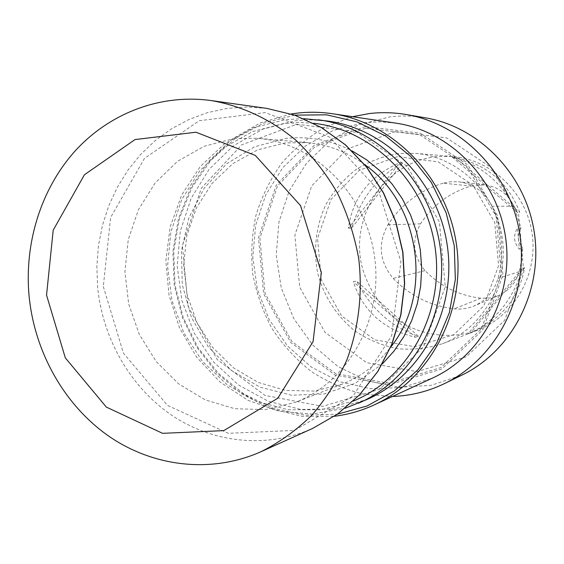 <?xml version="1.0" encoding="UTF-8"?>
<svg xmlns="http://www.w3.org/2000/svg" width="564" height="564" viewBox="0 0 564 564"><rect width="100%" height="100%" fill="white"/><g stroke="black" fill="none" stroke-linecap="round" stroke-linejoin="round"><path stroke-width="0.42" stroke-dasharray="2.82 2.11" d="M364.704 164.653C347.093 151.857 327.91 144.511 307.14 142.6L285.271 142.903L257.72 149.827L232.847 163.63L212.05 183.378L196.434 207.841L186.811 235.583L183.645 265.038L187.079 294.57L196.921 322.559L212.649 347.445L233.447 367.806L258.199 382.434L285.546 390.401L313.936 391.092L341.685 384.324C361.087 376.674 377.45 364.245 390.767 347.036M233.968 138.624L257.565 138.272C314.204 142.826 365.712 193.537 374.496 256.31C383.647 319.027 348.404 382.131 295.303 402.372L265.362 409.619L234.751 408.724L205.289 399.911L178.633 383.858L156.242 361.594L139.294 334.438L128.67 303.947L124.919 271.777L128.247 239.707L138.518 209.498L155.234 182.835L177.554 161.297L204.288 146.217L233.968 138.624M398.191 153.584C382.914 156.165 368.722 161.579 355.616 169.82C343.504 179.486 333.55 191.111 325.773 204.704C315.861 226.615 313.175 249.507 317.729 273.364C323.849 296.297 336.934 316.538 355.193 331.153C368.172 339.761 382.237 345.619 397.387 348.707C412.799 350.061 427.921 348.362 442.761 343.617C482.58 328.516 508.813 282.952 502.263 238.05C495.975 193.107 458.031 156.714 415.569 153.373L398.191 153.584M436.437 156.665C385.557 161.833 349.687 216.118 361.933 266.293C367.848 287.739 379.375 305.35 396.513 319.132C419.976 335.58 450.22 339.965 477.299 330.292C513.994 316.369 538.112 274.731 532.141 233.778C526.402 192.789 491.589 159.577 452.462 156.482L436.437 156.665M522.433 268.288L524.675 267.738C518.88 298.37 500.867 320.077 470.644 332.859L468.057 333.86C494.713 322.298 512.838 300.443 522.433 268.288L468.057 333.86M348.432 228.201L351.76 227.941C360.946 197.795 377.929 176.116 402.717 162.911L399.693 162.728C369.653 176.031 352.563 197.858 348.432 228.201L399.693 162.728M452.18 157.095L454.88 157.321C486.972 164.554 508.594 182.912 519.747 212.402L517.47 212.565C502.341 182.736 480.577 164.244 452.18 157.095L517.47 212.565M415.485 337.258L418.396 336.25C391.663 327.282 371.063 308.896 356.603 281.083L353.311 281.704C362.892 311.06 383.612 329.58 415.485 337.258L353.311 281.704M382.427 363.872L355.151 383.358L324.053 394.003L291.517 395.216L259.941 387.13L231.515 370.52L208.165 346.705L191.4 317.405L182.292 284.651L181.432 250.663L188.905 217.725L204.267 188.094L226.58 163.863L254.399 146.851L285.842 138.434C308.677 135.896 330.723 140.027 351.978 150.828M313.633 123.262L299.005 122.451L284.453 123.347L252.39 131.609L223.555 147.895L199.564 171.082L181.693 199.691L170.85 232.037L167.564 266.264L171.964 300.478L183.801 332.795L202.469 361.397L226.982 384.641L256.042 401.117L288.042 409.725L321.142 409.781L353.339 401.074M296.756 124.27L355.933 131.567L407.215 166.317L439.419 221.969L445.257 286.808L423.536 346.825L379.396 389.386L322.629 406.362L264.932 395.406L217.267 359.67L188.101 306.442L182.426 245.608L201.32 188.179L241.766 144.814L296.756 124.27M327.176 120.978L311.152 119.864L295.212 120.774L262.669 129.177L233.433 145.752L209.152 169.313L191.133 198.373L180.297 231.184L177.174 265.863L181.89 300.457L194.178 333.042L213.403 361.785L238.537 384.993L268.231 401.251L300.831 409.457L334.431 408.921L366.974 399.474M303.792 118.666L285.581 119.568L253.49 127.753L224.514 143.792L200.206 166.599L181.791 194.806L170.159 226.813L165.851 260.871L169.038 295.191L179.542 327.959L196.85 357.449L220.094 382.068L248.118 400.398L279.462 411.318L312.435 414.054L345.175 408.244M294.627 115.134L263.268 123.283L234.821 138.751L210.668 160.585L191.936 187.572L179.451 218.303L173.726 251.255L174.995 284.82L183.18 317.391L197.901 347.417L218.501 373.424L244.043 394.088L273.343 408.28L304.976 415.16L337.364 414.202M365.578 128.19L314.923 146.732L277.509 186.007L259.912 238.1L265.002 293.259L291.814 341.431L335.693 373.615L388.758 383.245L440.879 367.622L481.36 328.988L501.318 274.788L496.094 216.343L466.766 166.197L419.884 134.824L365.578 128.19M365.43 126.576L314.148 145.371L276.275 185.147L258.474 237.881L263.628 293.717L290.763 342.489L335.178 375.081L388.906 384.852L441.697 369.046L482.706 329.933L502.933 275.035L497.645 215.829L467.93 165.033L420.427 133.273L365.43 126.576M395.808 123.128L379.812 121.824L363.872 122.642L333.246 130.425L305.688 145.801L282.797 167.698L265.82 194.714L255.654 225.198L252.799 257.381L257.388 289.431L269.155 319.52L287.471 345.929L311.342 367.086L339.457 381.68L370.224 388.709L401.808 387.588L432.257 378.19M291.179 113.977L260.272 122.945L232.368 138.963L208.765 161.107L190.512 188.186L178.393 218.839L172.894 251.593L174.213 284.926L182.285 317.299L196.737 347.205L216.964 373.234L242.062 394.116L270.924 408.759L302.198 416.324L334.382 416.274M397.535 156.637L359.374 170.222L330.99 199.466L317.539 238.494L321.332 279.892L341.636 315.96L374.813 339.845L414.737 346.705L453.717 334.741L483.813 305.85L498.59 265.651L494.727 222.42L473.013 185.26L438.157 161.833L397.535 156.637M395.272 131.609L347.227 149.03L311.659 186.007L294.873 235.089L299.653 287.083L325.075 332.443L366.692 362.659L416.993 371.591L466.343 356.758L504.646 320.352L523.533 269.388L518.64 214.496L490.976 167.388L446.674 137.891L395.272 131.609M425.404 117.827C413.475 115.803 401.575 115.493 389.71 116.889L358.21 124.919L329.912 140.746L306.456 163.257L289.142 190.977L278.891 222.223L276.219 255.139L281.239 287.823L293.661 318.413L312.823 345.112L337.667 366.332L366.804 380.707L398.565 387.242L431.03 385.36L462.156 374.982M352.507 116.706L325.625 126.907C308.91 136.566 294.211 148.748 281.535 163.447C270.262 179.31 261.738 196.617 255.95 215.377C251.854 234.61 250.776 254.061 252.707 273.709C256.359 293.118 262.845 311.483 272.158 328.805C282.973 345.189 296.001 359.416 311.265 371.486C327.55 382.047 345.076 389.625 363.829 394.215L392.488 396.478M443.149 183.173C419.715 190.385 401.3 204.267 387.912 224.824C377.584 243.81 379.325 261.654 393.136 278.362C409.95 295.74 430.311 305.899 454.224 308.839C460.929 309.537 467.415 308.635 473.682 306.132C485.9 300.838 493.993 291.616 497.963 278.482C504.427 253.8 502.482 229.745 492.139 206.311C484.984 192 473.739 183.822 458.398 181.763L450.699 181.735L443.149 183.173L471.053 186.049C449.642 192.571 432.792 205.169 420.511 223.845C411.403 240.447 412.918 256.042 425.066 270.628C440.442 286.392 459.047 295.578 480.888 298.187L489.566 298.039L497.963 295.776C508.679 291.13 515.778 283.079 519.261 271.622L521.721 259.955L522.694 248.033L519.338 249.168L517.519 228.004C513.064 235.477 513.67 242.534 519.338 249.168M471.053 186.049L484.448 184.83C497.899 186.635 507.755 193.769 514.001 206.241L520.988 228.053L517.519 228.004M520.988 228.053C517.047 235.089 517.618 241.744 522.694 248.033M454.88 157.321L519.747 212.402M351.76 227.941L402.717 162.911M418.396 336.25L356.603 281.083M524.675 267.738L470.644 332.859M420.511 223.845L387.912 224.824M425.066 270.628L393.136 278.362M480.888 298.187L454.224 308.839M519.261 271.622L497.963 278.482M514.001 206.241L492.139 206.311M266.878 108.401L246.813 107.012L226.911 108.45L207.503 112.645L188.905 119.505L171.414 128.86L155.29 140.535L140.781 154.31L128.077 169.947L117.368 187.177L108.796 205.726L102.472 225.29L98.467 245.58L96.846 266.278L97.614 287.083C102.613 338.534 130.277 387.003 171.618 415.167C213.044 443.057 266.694 448.93 312.611 428.436M103.311 286.512L123.417 353.156L167.564 405.424L228.258 433.3L294.507 430.424L353.212 395.9L391.691 335.587L400.926 261.745L378.507 190.406L329.573 137.08L265.228 112.581L199.205 120.724L144.426 158.449L110.636 217.471L103.311 286.512M307.14 142.6L257.565 138.272M341.685 384.324L295.303 402.372M452.462 156.482L415.569 153.373M477.299 330.292L442.761 343.617M497.963 295.776L473.682 306.132M484.448 184.83L458.398 181.763"/><path stroke-width="0.85" d="M390.767 347.036C433.321 294.274 420.335 203.385 364.704 164.653M351.978 150.828L366.685 159.845L380.15 170.977L392.1 184.026L402.287 198.732L410.493 214.806L416.535 231.931L420.293 249.76L421.682 267.928L420.673 286.061L417.304 303.792L411.642 320.761L403.824 336.637L394.017 351.097L382.427 363.872M353.339 401.074C408.498 378.338 444.58 312.66 435.119 247.645C425.989 182.581 372.959 129.635 313.633 123.262M345.175 408.244L366.974 399.474C421.484 375.779 456.706 310.433 447.33 245.897C438.256 181.319 386.136 128.458 327.176 120.978L303.792 118.666M358.542 403.197C413.898 379.142 449.691 312.632 440.146 246.926C430.903 181.171 377.915 127.351 318.033 119.765M337.364 414.202L367.009 406.002L394.356 390.972L417.994 369.702L436.684 343.145L449.374 312.562L455.352 279.49L454.253 245.629L446.11 212.734L431.375 182.51L410.839 156.51L385.635 135.987L357.09 121.909L326.676 114.837L294.627 115.134M334.382 416.274C348.037 414.582 361.221 410.832 373.918 405.022L432.257 378.19C482.22 355.503 514.079 296.029 505.598 237.571C497.363 179.077 450.121 130.904 395.808 123.128L332.288 113.702C320.267 111.947 308.304 111.785 296.41 113.237L291.179 113.977M373.918 405.022C430.149 379.537 466.181 311.603 456.466 244.593C447.026 177.54 393.404 122.423 332.288 113.702M392.488 396.478C410.655 395.85 428.055 391.529 444.693 383.499L462.156 374.982C511.724 351.083 542.871 291.673 534.446 233.447C526.226 175.2 479.682 126.886 425.404 117.827L406.256 114.541C393.834 112.433 381.447 112.116 369.103 113.59L352.507 116.706M444.693 383.499C496.306 358.619 528.799 296.481 519.98 235.512C511.365 174.523 462.776 123.967 406.256 114.541M46.544 295.127L65.325 357.879L106.349 407.102L162.566 433.328L223.753 430.628L277.784 398.24L313.048 341.721L321.353 272.539L300.556 205.634L255.386 155.467L195.997 132.216L135.022 139.569L84.403 174.784L53.206 230.175L46.544 295.127M29.081 296.072C34.594 352.239 64.381 405.241 108.922 436.261C153.556 466.978 211.465 473.809 261.167 451.637C279.631 442.31 296.523 430.163 311.836 415.21C325.964 398.826 337.639 380.39 346.853 359.924C358.69 328.156 362.807 293.273 358.711 258.559C354.53 235.625 347.438 213.784 337.434 193.029C325.907 173.268 312.132 155.72 296.107 140.401C270.798 119.307 241.519 105.715 210.992 100.54C160.148 93.61 109.367 113.357 75.082 151.025C40.982 188.975 24.189 243.07 29.081 296.072M261.167 451.637L312.611 428.436L337.413 414.152L359.395 394.983L377.732 371.5L391.705 344.498L400.743 314.902L404.487 283.784L402.745 252.27L395.59 221.532L383.28 192.705L366.311 166.824L345.337 144.814L321.156 127.415L294.683 115.162L266.878 108.401L210.992 100.54M312.611 428.436L337.526 414.089L359.571 394.849L377.929 371.331L391.895 344.315L400.926 314.754L404.656 283.685L402.922 252.242L395.78 221.574L383.499 192.789L366.544 166.937L345.57 144.927L321.36 127.492L294.81 115.197L266.878 108.401"/></g></svg>
